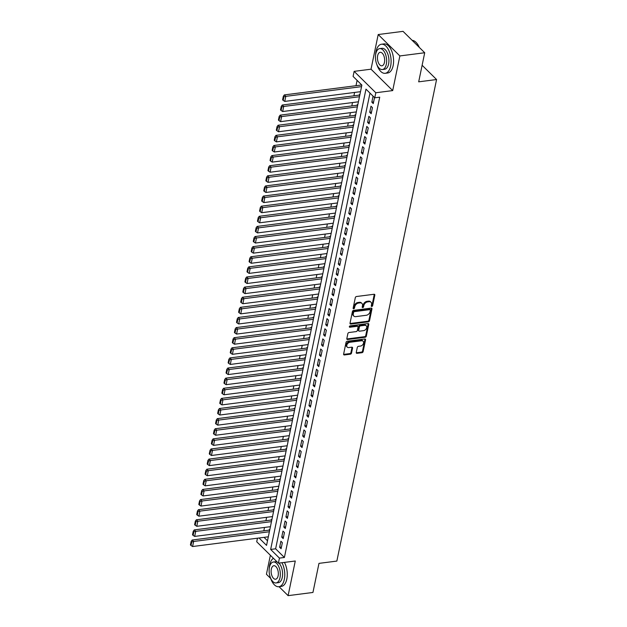 <?xml version="1.0" encoding="UTF-8"?>
<svg xmlns="http://www.w3.org/2000/svg" width="627" height="627" viewBox="0 0 627 627"><rect width="100%" height="100%" fill="white"/><g stroke="black" fill="none" stroke-linecap="round" stroke-linejoin="round"><path stroke-width="0.94" d="M371.811 306.47A0.807 0.572 134.6 0 0 372.634 305.686L374.821 295.129A1.152 0.823 134.6 0 0 374.053 294.267L356.497 296.516A1.152 0.823 134.6 0 0 355.313 297.637L353.134 308.186A0.807 0.572 134.6 0 0 354.498 308.014L354.78 306.65A3.684 2.626 134.6 0 1 358.558 303.068L360.023 302.88A3.684 2.626 134.6 0 1 361.951 303.437A3.684 2.626 134.6 0 1 362.484 305.655L362.202 307.026A0.807 0.572 134.6 0 0 362.978 306.266L363.268 304.902L363.848 305.482A3.684 2.626 134.6 0 1 367.626 301.9L369.091 301.72A3.684 2.626 134.6 0 1 371.019 302.277A3.684 2.626 134.6 0 1 371.552 304.495L371.27 305.858A0.807 0.572 134.6 0 0 371.811 306.47M371.27 305.882A0.807 0.572 134.6 0 0 372.054 305.106L374.241 294.557A1.152 0.823 134.6 0 0 374.256 294.259M353.126 308.21A0.807 0.572 134.6 0 0 353.91 307.434L354.192 306.07L354.78 306.65M362.202 307.026A0.807 0.572 134.6 0 0 363.566 306.846L363.848 305.482M356.254 352.468A1.152 0.823 134.6 0 0 357.029 353.338L361.951 352.703A1.152 0.823 134.6 0 0 363.135 351.582L365.557 339.865A1.152 0.823 134.6 0 0 364.789 338.995L347.233 341.253A1.152 0.823 134.6 0 0 346.049 342.373L343.627 354.09A1.152 0.823 134.6 0 0 344.395 354.96L350.344 354.192A1.152 0.823 134.6 0 0 351.528 353.072L352.562 348.063A1.152 0.823 134.6 0 0 351.794 347.193L348.847 347.57A3.08 2.194 134.6 0 1 347.233 347.107A3.08 2.194 134.6 0 1 347.162 344.27A3.08 2.194 134.6 0 1 349.944 342.256L361.505 340.774A3.08 2.194 134.6 0 1 363.111 341.237A3.08 2.194 134.6 0 1 363.19 344.074A3.08 2.194 134.6 0 1 360.4 346.088L358.479 346.331A1.152 0.823 134.6 0 0 357.296 347.452L356.254 352.468M369.985 93.102L275.621 548.797L284.399 557.474L279.438 558.108L278.388 563.171L256.717 541.775L257.454 538.201M424.714 52.746L399.869 55.936L378.199 34.54L403.043 31.35L424.714 52.746L418.687 81.831L436.572 79.535L336.856 561.079L318.971 563.375L312.944 592.46L288.106 595.65L295.278 561L278.388 563.171M378.199 34.54L371.027 69.189L392.698 90.586L399.869 55.936M392.698 90.586L375.808 92.757L374.758 97.812L365.972 89.136L270.652 549.44L279.438 558.108M284.399 557.474L379.727 97.177L374.758 97.812M368.347 321.823A1.152 0.823 134.6 0 0 369.53 320.703L371.952 308.986A1.152 0.823 134.6 0 0 371.184 308.116L353.628 310.373A1.152 0.823 134.6 0 0 352.445 311.494L350.023 323.211A1.152 0.823 134.6 0 0 350.791 324.073L368.347 321.823L367.759 321.243A1.152 0.823 134.6 0 0 368.942 320.123L371.372 308.406A1.152 0.823 134.6 0 0 371.388 308.116M368.754 324.425L366.333 336.143A1.152 0.823 134.6 0 1 365.149 337.263L347.593 339.513A1.152 0.823 134.6 0 1 346.825 338.651L347.86 333.635A1.152 0.823 134.6 0 1 349.043 332.514L356.16 331.605A1.152 0.823 134.6 0 0 357.343 330.484L358.033 327.153A1.152 0.823 134.6 0 0 357.265 326.291L349.85 327.239A0.807 0.572 134.6 0 1 350.14 325.852L367.986 323.556A1.152 0.823 134.6 0 1 368.754 324.425L368.174 323.845L365.745 335.563L366.333 336.143M270.37 555.248L266.436 574.254L270.684 578.455M279.039 586.692L288.106 595.65M269.704 530.16L269.179 529.643L269.077 530.152M271.797 520.049L271.272 519.532L271.17 520.034M273.889 509.931L273.372 509.414L273.262 509.916M275.99 499.813L275.465 499.296L275.363 499.805M278.082 489.695L277.557 489.178L277.455 489.687M280.175 479.584L279.658 479.067L279.548 479.569M282.275 469.466L281.75 468.949L281.641 469.451M284.368 459.348L283.843 458.831L283.741 459.34M286.461 449.23L285.936 448.713L285.834 449.222M288.561 439.119L288.036 438.602L287.926 439.104M290.654 429.001L290.129 428.484L290.027 428.986M292.746 418.883L292.221 418.366L292.119 418.875M294.847 408.765L294.322 408.248L294.212 408.757M296.939 398.647L296.414 398.129L296.312 398.639M299.032 388.536L298.507 388.019L298.405 388.521M301.125 378.418L300.607 377.901L300.498 378.402M303.225 368.3L302.7 367.783L302.598 368.292M305.318 358.182L304.793 357.664L304.691 358.174M307.41 348.071L306.885 347.554L306.783 348.056M309.511 337.953L308.986 337.436L308.876 337.937M311.603 327.835L311.078 327.318L310.976 327.827M313.696 317.717L313.171 317.199L313.069 317.709M315.796 307.606L315.271 307.081L315.162 307.591M317.889 297.488L317.364 296.971L317.262 297.472M319.982 287.37L319.457 286.852L319.355 287.354M322.082 277.252L321.557 276.734L321.447 277.244M324.175 267.133L323.65 266.616L323.548 267.126M326.267 257.023L325.742 256.506L325.64 257.007M328.36 246.905L327.843 246.387L327.733 246.889M330.46 236.787L329.935 236.269L329.826 236.779M332.553 226.668L332.028 226.151L331.926 226.66M334.646 216.558L334.12 216.041L334.019 216.542M336.746 206.44L336.221 205.922L336.111 206.424M338.839 196.322L338.314 195.804L338.212 196.314M340.931 186.203L340.406 185.686L340.304 186.195M343.032 176.085L342.507 175.568L342.397 176.077M345.124 165.975L344.599 165.457L344.497 165.959M347.217 155.857L346.692 155.339L346.59 155.841M349.31 145.738L348.792 145.221L348.683 145.73M351.41 135.62L350.885 135.103L350.783 135.612M353.503 125.51L352.977 124.992L352.876 125.494M355.595 115.392L355.078 114.874L354.968 115.376M357.696 105.273L357.171 104.756L357.061 105.265M359.788 95.155L359.263 94.638L359.161 95.147M373.065 96.143L371.819 102.162L373.277 103.604L374.523 97.585M371.184 113.722L372.446 107.656L370.98 106.206L369.718 112.28L371.184 113.722M369.091 123.84L370.345 117.766L368.88 116.324L367.626 122.39L369.091 123.84M366.999 133.959L368.253 127.884L366.787 126.442L365.533 132.509L366.999 133.959M364.898 144.069L366.16 138.003L364.695 136.553L363.433 142.627L364.898 144.069M362.806 154.187L364.06 148.121L362.594 146.671L361.34 152.745L362.806 154.187M360.713 164.305L361.967 158.231L360.501 156.789L359.247 162.855L360.713 164.305M358.613 174.424L359.874 168.35L358.409 166.907L357.147 172.974L358.613 174.424M356.52 184.534L357.774 178.468L356.316 177.018L355.054 183.092L356.52 184.534M354.427 194.652L355.681 188.586L354.216 187.136L352.962 193.21L354.427 194.652M352.327 204.77L353.589 198.704L352.123 197.254L350.869 203.328L352.327 204.77M350.234 214.889L351.488 208.815L350.031 207.372L348.769 213.439L350.234 214.889M348.142 225.007L349.396 218.933L347.93 217.491L346.676 223.557L348.142 225.007M346.041 235.117L347.303 229.051L345.838 227.601L344.584 233.675L346.041 235.117M343.949 245.235L345.211 239.169L343.745 237.719L342.483 243.793L343.949 245.235M341.856 255.354L343.11 249.28L341.644 247.837L340.39 253.904L341.856 255.354M339.763 265.472L341.017 259.398L339.552 257.956L338.298 264.022L339.763 265.472M337.663 275.582L338.925 269.516L337.459 268.066L336.197 274.14L337.663 275.582M335.57 285.7L336.824 279.634L335.359 278.184L334.105 284.258L335.57 285.7M333.478 295.819L334.732 289.745L333.266 288.302L332.012 294.369L333.478 295.819M331.377 305.937L332.639 299.863L331.174 298.421L329.912 304.487L331.377 305.937M329.285 316.047L330.539 309.981L329.081 308.539L327.819 314.605L329.285 316.047M327.192 326.165L328.446 320.099L326.98 318.649L325.726 324.723L327.192 326.165M325.092 336.284L326.353 330.217L324.888 328.767L323.634 334.842L325.092 336.284M322.999 346.402L324.253 340.328L322.795 338.886L321.533 344.952L322.999 346.402M320.906 356.52L322.16 350.446L320.695 349.004L319.441 355.07L320.906 356.52M318.806 366.63L320.068 360.564L318.602 359.114L317.348 365.188L318.806 366.63M316.713 376.749L317.975 370.682L316.51 369.232L315.248 375.307L316.713 376.749M314.621 386.867L315.875 380.793L314.409 379.351L313.155 385.417L314.621 386.867M312.528 396.985L313.782 390.911L312.317 389.469L311.063 395.535L312.528 396.985M310.428 407.095L311.69 401.029L310.224 399.579L308.962 405.653L310.428 407.095M308.335 417.214L309.589 411.147L308.131 409.697L306.869 415.772L308.335 417.214M306.242 427.332L307.496 421.266L306.031 419.816L304.777 425.882L306.242 427.332M304.142 437.45L305.404 431.376L303.938 429.934L302.684 436L304.142 437.45M302.049 447.568L303.303 441.494L301.846 440.052L300.584 446.118L302.049 447.568M299.957 457.679L301.211 451.612L299.745 450.162L298.491 456.237L299.957 457.679M297.856 467.797L299.118 461.731L297.653 460.281L296.399 466.355L297.856 467.797M295.764 477.915L297.018 471.841L295.56 470.399L294.298 476.465L295.764 477.915M293.671 488.033L294.925 481.959L293.46 480.517L292.206 486.583L293.671 488.033M291.579 498.144L292.833 492.077L291.367 490.627L290.113 496.702L291.579 498.144M289.478 508.262L290.74 502.196L289.274 500.746L288.012 506.82L289.478 508.262M287.385 518.38L288.639 512.306L287.174 510.864L285.92 516.93L287.385 518.38M285.293 528.498L286.547 522.424L285.081 520.982L283.827 527.048L285.293 528.498M283.192 538.609L284.454 532.542L282.989 531.1L281.727 537.167L283.192 538.609M280.896 541.211L279.634 547.285L281.1 548.727L282.354 542.661L280.896 541.211M357.1 80.381L356.003 85.703M354.608 92.443L353.902 95.821M352.507 102.554L351.81 105.939M350.415 112.672L349.717 116.05M348.322 122.79L347.617 126.168M346.222 132.908L345.524 136.286M344.129 143.027L343.431 146.405M342.036 153.137L341.339 156.523M339.944 163.255L339.238 166.633M337.843 173.373L337.146 176.751M335.751 183.492L335.053 186.87M333.658 193.602L332.953 196.988M331.558 203.72L330.86 207.098M329.465 213.838L328.767 217.216M327.372 223.957L326.667 227.335M325.272 234.067L324.574 237.453M323.179 244.185L322.482 247.563M321.087 254.303L320.381 257.681M318.986 264.422L318.289 267.8M316.894 274.54L316.196 277.918M314.801 284.65L314.103 288.036M312.708 294.768L312.003 298.146M310.608 304.887L309.91 308.265M308.515 315.005L307.818 318.383M306.423 325.115L305.717 328.501M304.322 335.233L303.625 338.611M302.23 345.352L301.532 348.73M300.137 355.47L299.432 358.848M298.037 365.588L297.339 368.966M295.944 375.698L295.246 379.084M293.851 385.817L293.154 389.195M291.759 395.935L291.053 399.313M289.658 406.053L288.961 409.431M287.566 416.163L286.868 419.549M285.473 426.282L284.768 429.66M283.373 436.4L282.675 439.778M281.28 446.518L280.582 449.896M279.187 456.628L278.482 460.014M277.087 466.747L276.389 470.125M274.994 476.865L274.297 480.243M272.902 486.983L272.196 490.361M270.801 497.101L270.104 500.479M268.709 507.212L268.011 510.597M266.616 517.33L265.919 520.708M264.523 527.448L263.818 530.826M264.03 537.355L267.502 540.787M361.348 84.574L361.254 85.029M436.572 79.535L422.12 65.263M259.061 537.997L266.553 545.388L361.873 85.092L353.087 76.416L354.137 71.36L375.808 92.757M371.027 69.189L354.137 71.36M275.621 548.797L270.652 549.44M371.819 102.162L373.629 101.927M369.718 112.28L371.529 112.045M367.626 122.39L369.436 122.163M365.533 132.509L367.344 132.273M363.433 142.627L365.251 142.392M361.34 152.745L363.151 152.51M359.247 162.855L361.058 162.628M357.147 172.974L358.965 172.746M355.054 183.092L356.865 182.857M352.962 193.21L354.772 192.975M350.869 203.328L352.68 203.093M348.769 213.439L350.579 213.211M346.676 223.557L348.487 223.322M344.584 233.675L346.394 233.44M342.483 243.793L344.301 243.558M340.39 253.904L342.201 253.676M338.298 264.022L340.108 263.787M336.197 274.14L338.016 273.905M334.105 284.258L335.915 284.023M332.012 294.369L333.823 294.141M329.912 304.487L331.73 304.26M327.819 314.605L329.63 314.37M325.726 324.723L327.537 324.488M323.634 334.842L325.444 334.606M321.533 344.952L323.344 344.725M319.441 355.07L321.251 354.835M317.348 365.188L319.159 364.953M315.248 375.307L317.066 375.071M313.155 385.417L314.966 385.19M311.063 395.535L312.873 395.3M308.962 405.653L310.78 405.418M306.869 415.772L308.68 415.536M304.777 425.882L306.587 425.655M302.684 436L304.495 435.773M300.584 446.118L302.394 445.883M298.491 456.237L300.302 456.001M296.399 466.355L298.209 466.12M294.298 476.465L296.109 476.238M292.206 486.583L294.016 486.348M290.113 496.702L291.923 496.466M288.012 506.82L289.831 506.585M285.92 516.93L287.73 516.703M283.827 527.048L285.638 526.821M281.727 537.167L283.545 536.931M279.634 547.285L281.445 547.05M371.019 302.277L370.439 301.697A3.684 2.626 134.6 0 0 368.504 301.14L369.091 301.72M363.268 304.902A3.684 2.626 134.6 0 1 367.046 301.328L368.504 301.14M361.951 303.437L361.364 302.857A3.684 2.626 134.6 0 0 359.436 302.3L360.023 302.88M354.192 306.07A3.684 2.626 134.6 0 1 357.97 302.488L359.436 302.3M350.007 323.501A1.152 0.823 134.6 0 0 350.203 323.493L367.759 321.243M370.361 310.255A0.807 0.572 134.6 0 0 369.82 309.644L354.412 311.627A0.807 0.572 134.6 0 0 353.589 312.411L353.291 313.845A3.684 2.626 134.6 0 0 353.824 316.063A3.684 2.626 134.6 0 0 355.752 316.627L366.286 315.271A3.684 2.626 134.6 0 0 370.063 311.69L370.361 310.255M370.243 309.769L369.664 309.189A0.807 0.572 134.6 0 0 369.24 309.064L369.82 309.644M353.824 316.063L353.236 315.491A3.684 2.626 134.6 0 1 352.703 313.265L353.001 311.831A0.807 0.572 134.6 0 1 353.832 311.047L369.24 309.064M346.809 338.941A1.152 0.823 134.6 0 0 347.005 338.941L364.561 336.683A1.152 0.823 134.6 0 0 365.745 335.563M357.868 326.463L357.28 325.883A1.152 0.823 134.6 0 0 356.677 325.711L349.31 326.659M363.55 330.648A3.08 2.194 134.6 0 0 366.333 328.642A3.08 2.194 134.6 0 0 366.262 325.805A3.08 2.194 134.6 0 0 364.648 325.342L360.58 325.86A1.152 0.823 134.6 0 0 359.396 326.98L358.707 330.304A1.152 0.823 134.6 0 0 359.483 331.174L363.55 330.648M366.262 325.805L365.674 325.225A3.08 2.194 134.6 0 0 364.068 324.762L364.648 325.342M358.879 331.001L358.291 330.421A1.152 0.823 134.6 0 1 358.127 329.731L358.809 326.401A1.152 0.823 134.6 0 1 359.992 325.288L364.068 324.762M363.111 341.237L362.531 340.665A3.08 2.194 134.6 0 0 360.917 340.195L361.505 340.774M347.233 347.107L346.645 346.527A3.08 2.194 134.6 0 1 346.574 343.69A3.08 2.194 134.6 0 1 349.357 341.684L360.917 340.195M343.612 354.38A1.152 0.823 134.6 0 0 343.808 354.38L349.756 353.612A1.152 0.823 134.6 0 0 350.94 352.499L351.982 347.483A1.152 0.823 134.6 0 0 351.998 347.186M356.238 352.758A1.152 0.823 134.6 0 0 356.442 352.758L361.364 352.123A1.152 0.823 134.6 0 0 362.547 351.002L364.977 339.285A1.152 0.823 134.6 0 0 364.992 338.995M361.748 84.966L284.352 94.904L285.81 96.354L361.552 86.628M360.509 91.683L284.768 101.409L283.192 100.383L283.921 96.84L283.341 96.26L282.605 99.803L283.192 100.383M283.921 96.84L285.81 96.354L284.768 101.409M283.341 96.26L284.352 94.904M416.555 42.918A14.303 7.43 82.7 0 1 416.665 43.044A14.303 7.43 82.7 0 1 419.291 47.393M419.126 47.229A14.656 7.61 -97.3 0 0 416.446 42.785A14.656 7.61 -97.3 0 0 412.166 40.355M376.788 64.369A14.656 7.61 -97.3 0 0 385.197 73.304A14.656 7.61 -97.3 0 0 390.652 66A14.656 7.61 -97.3 0 0 389.101 51.046A14.656 7.61 -97.3 0 0 381.467 44.243A14.656 7.61 -97.3 0 0 376.012 51.547A14.656 7.61 -97.3 0 0 375.589 55.011M385.197 73.304L387.682 72.991A14.656 7.61 -97.3 0 0 393.137 65.686A14.656 7.61 -97.3 0 0 391.585 50.732A14.656 7.61 -97.3 0 0 383.951 43.921L381.467 44.243M379.703 48.6L381.992 48.31A10.549 5.478 82.7 0 1 387.486 53.209A10.549 5.478 82.7 0 1 388.607 63.978A10.549 5.478 82.7 0 1 384.68 69.236L382.392 69.534A10.549 5.478 -97.3 0 0 386.318 64.275A10.549 5.478 -97.3 0 0 385.197 53.507A10.549 5.478 -97.3 0 0 379.703 48.6A10.549 5.478 -97.3 0 0 375.777 53.859A10.549 5.478 -97.3 0 0 376.898 64.628A10.549 5.478 -97.3 0 0 382.392 69.534M377.65 55.709A6.803 3.535 -97.3 0 0 378.371 62.653A6.803 3.535 -97.3 0 0 381.914 65.811A6.803 3.535 -97.3 0 0 384.445 62.418A6.803 3.535 -97.3 0 0 383.724 55.482A6.803 3.535 -97.3 0 0 380.181 52.323A6.803 3.535 -97.3 0 0 377.65 55.709M270.464 577.78A14.656 7.61 -97.3 0 0 278.874 586.715A14.656 7.61 -97.3 0 0 284.329 579.411A14.656 7.61 -97.3 0 0 281.946 562.717M273.435 558.281A14.656 7.61 -97.3 0 0 269.688 564.951A14.656 7.61 -97.3 0 0 269.265 568.415M278.874 586.715L281.358 586.394A14.656 7.61 -97.3 0 0 286.813 579.089A14.656 7.61 -97.3 0 0 284.431 562.395M273.38 562.011A10.549 5.478 -97.3 0 0 269.453 567.27A10.549 5.478 -97.3 0 0 270.574 578.039A10.549 5.478 -97.3 0 0 276.068 582.938A10.549 5.478 -97.3 0 0 279.995 577.679A10.549 5.478 -97.3 0 0 278.882 566.91A10.549 5.478 -97.3 0 0 273.38 562.011L275.668 561.721A10.549 5.478 82.7 0 1 277.079 561.878M278.921 563.101A10.549 5.478 82.7 0 1 282.283 577.389A10.549 5.478 82.7 0 1 278.357 582.648L276.068 582.938M271.326 569.12A6.803 3.535 -97.3 0 0 272.047 576.056A6.803 3.535 -97.3 0 0 275.59 579.223A6.803 3.535 -97.3 0 0 278.122 575.829A6.803 3.535 -97.3 0 0 277.4 568.893A6.803 3.535 -97.3 0 0 273.858 565.734A6.803 3.535 -97.3 0 0 271.326 569.12M359.702 95.077L282.252 105.022L283.717 106.465L359.459 96.738M358.417 101.801L282.667 111.528L281.1 110.501L281.829 106.958L281.241 106.378L280.512 109.921L281.1 110.501M281.829 106.958L283.717 106.465L282.667 111.528M281.241 106.378L282.252 105.022M357.609 105.195L280.159 115.141L281.625 116.583L357.366 106.856M356.316 111.912L280.575 121.646L278.999 120.619L279.736 117.077L279.148 116.497L278.419 120.039L278.999 120.619M279.736 117.077L281.625 116.583L280.575 121.646M279.148 116.497L280.159 115.141M355.517 115.305L278.067 125.251L279.524 126.701L355.274 116.975M354.224 122.03L278.482 131.756L276.907 130.73L277.643 127.195L277.056 126.615L276.319 130.157L276.907 130.73M277.643 127.195L279.524 126.701L278.482 131.756M277.056 126.615L278.067 125.251M353.424 125.424L275.966 135.369L277.432 136.819L353.173 127.093M352.131 132.148L276.382 141.874L274.814 140.848L275.543 137.305L274.955 136.733L274.226 140.268L274.814 140.848M275.543 137.305L277.432 136.819L276.382 141.874M274.955 136.733L275.966 135.369M351.324 135.542L273.874 145.488L275.339 146.93L351.081 137.203M350.031 142.266L274.289 151.993L272.714 150.966L273.45 147.423L272.863 146.843L272.134 150.386L272.714 150.966M273.45 147.423L275.339 146.93L274.289 151.993M272.863 146.843L273.874 145.488M349.231 145.66L271.781 155.606L273.247 157.048L348.988 147.321M347.938 152.385L272.196 162.111L270.621 161.084L271.358 157.542L270.77 156.962L270.033 160.504L270.621 161.084M271.358 157.542L273.247 157.048L272.196 162.111M270.77 156.962L271.781 155.606M347.139 155.77L269.681 165.724L271.146 167.166L346.888 157.44M345.845 162.495L270.104 172.221L268.528 171.195L269.257 167.66L268.677 167.08L267.941 170.622L268.528 171.195M269.257 167.66L271.146 167.166L270.104 172.221M268.677 167.08L269.681 165.724M345.038 165.889L267.588 175.834L269.054 177.284L344.795 167.558M343.745 172.613L268.003 182.339L266.428 181.313L267.165 177.77L266.577 177.198L265.848 180.733L266.428 181.313M267.165 177.77L269.054 177.284L268.003 182.339M266.577 177.198L267.588 175.834M342.945 176.007L265.495 185.953L266.961 187.402L342.703 177.676M341.652 182.731L265.911 192.458L264.335 191.431L265.072 187.888L264.484 187.308L263.748 190.851L264.335 191.431M265.072 187.888L266.961 187.402L265.911 192.458M264.484 187.308L265.495 185.953M340.853 186.125L263.395 196.071L264.86 197.513L340.602 187.786M339.56 192.85L263.818 202.576L262.243 201.549L262.972 198.007L262.392 197.427L261.655 200.969L262.243 201.549M262.972 198.007L264.86 197.513L263.818 202.576M262.392 197.427L263.395 196.071M338.752 196.243L261.302 206.189L262.768 207.631L338.509 197.905M337.459 202.96L261.718 212.686L260.15 211.66L260.879 208.125L260.291 207.545L259.562 211.087L260.15 211.66M260.879 208.125L262.768 207.631L261.718 212.686M260.291 207.545L261.302 206.189M336.66 206.354L259.21 216.299L260.675 217.749L336.417 208.023M335.367 213.078L259.625 222.804L258.05 221.778L258.786 218.235L258.199 217.663L257.462 221.198L258.05 221.778M258.786 218.235L260.675 217.749L259.625 222.804M258.199 217.663L259.21 216.299M334.567 216.472L257.117 226.418L258.575 227.867L334.324 218.141M333.274 223.196L257.532 232.923L255.957 231.896L256.686 228.353L256.106 227.773L255.369 231.316L255.957 231.896M256.686 228.353L258.575 227.867L257.532 232.923M256.106 227.773L257.117 226.418M332.467 226.59L255.017 236.536L256.482 237.978L332.224 228.252M331.181 233.315L255.432 243.041L253.864 242.014L254.593 238.472L254.006 237.892L253.277 241.434L253.864 242.014M254.593 238.472L256.482 237.978L255.432 243.041M254.006 237.892L255.017 236.536M330.374 236.708L252.924 246.654L254.39 248.096L330.131 238.37M329.081 243.433L253.339 253.159L251.764 252.132L252.501 248.59L251.913 248.01L251.184 251.552L251.764 252.132M252.501 248.59L254.39 248.096L253.339 253.159M251.913 248.01L252.924 246.654M328.282 246.819L250.831 256.764L252.289 258.214L328.039 248.488M326.988 253.543L251.247 263.269L249.671 262.243L250.408 258.708L249.82 258.128L249.084 261.671L249.671 262.243M250.408 258.708L252.289 258.214L251.247 263.269M249.82 258.128L250.831 256.764M326.189 256.937L248.731 266.883L250.197 268.332L325.938 258.606M324.896 263.661L249.146 273.388L247.579 272.361L248.308 268.818L247.728 268.246L246.991 271.781L247.579 272.361M248.308 268.818L250.197 268.332L249.146 273.388M247.728 268.246L248.731 266.883M324.088 267.055L246.638 277.001L248.104 278.443L323.845 268.717M322.795 273.78L247.054 283.506L245.478 282.479L246.215 278.937L245.627 278.357L244.898 281.899L245.478 282.479M246.215 278.937L248.104 278.443L247.054 283.506M245.627 278.357L246.638 277.001M321.996 277.173L244.546 287.119L246.011 288.561L321.753 278.835M320.703 283.898L244.961 293.624L243.386 292.597L244.122 289.055L243.535 288.475L242.798 292.017L243.386 292.597M244.122 289.055L246.011 288.561L244.961 293.624M243.535 288.475L244.546 287.119M319.903 287.291L242.445 297.237L243.911 298.679L319.652 288.953M318.61 294.008L242.868 303.734L241.293 302.708L242.022 299.173L241.442 298.593L240.705 302.136L241.293 302.708M242.022 299.173L243.911 298.679L242.868 303.734M241.442 298.593L242.445 297.237M317.803 297.402L240.353 307.348L241.818 308.797L317.56 299.071M316.51 304.126L240.768 313.853L239.193 312.826L239.929 309.283L239.342 308.711L238.613 312.246L239.193 312.826M239.929 309.283L241.818 308.797L240.768 313.853M239.342 308.711L240.353 307.348M315.71 307.52L238.26 317.466L239.726 318.916L315.467 309.189M314.417 314.245L238.675 323.971L237.1 322.944L237.837 319.402L237.249 318.822L236.512 322.364L237.1 322.944M237.837 319.402L239.726 318.916L238.675 323.971M237.249 318.822L238.26 317.466M313.618 317.638L236.16 327.584L237.625 329.026L313.367 319.3M312.324 324.363L236.583 334.089L235.007 333.062L235.736 329.52L235.156 328.94L234.42 332.482L235.007 333.062M235.736 329.52L237.625 329.026L236.583 334.089M235.156 328.94L236.16 327.584M311.517 327.756L234.067 337.702L235.533 339.144L311.274 329.418M310.224 334.473L234.482 344.207L232.915 343.181L233.644 339.638L233.056 339.058L232.327 342.601L232.915 343.181M233.644 339.638L235.533 339.144L234.482 344.207M233.056 339.058L234.067 337.702M309.424 337.867L231.974 347.813L233.44 349.263L309.182 339.536M308.131 344.591L232.39 354.318L230.814 353.291L231.551 349.756L230.963 349.176L230.234 352.719L230.814 353.291M231.551 349.756L233.44 349.263L232.39 354.318M230.963 349.176L231.974 347.813M307.332 347.985L229.882 357.931L231.339 359.381L307.089 349.654M306.039 354.71L230.297 364.436L228.722 363.409L229.451 359.867L228.871 359.295L228.134 362.829L228.722 363.409M229.451 359.867L231.339 359.381L230.297 364.436M228.871 359.295L229.882 357.931M305.231 358.103L227.781 368.049L229.247 369.491L304.988 359.765M303.946 364.828L228.197 374.554L226.629 373.527L227.358 369.985L226.77 369.405L226.041 372.947L226.629 373.527M227.358 369.985L229.247 369.491L228.197 374.554M226.77 369.405L227.781 368.049M303.139 368.221L225.689 378.167L227.154 379.609L302.896 369.883M301.846 374.946L226.104 384.672L224.529 383.646L225.265 380.103L224.678 379.523L223.949 383.066L224.529 383.646M225.265 380.103L227.154 379.609L226.104 384.672M224.678 379.523L225.689 378.167M301.046 378.332L223.596 388.285L225.054 389.728L300.803 380.001M299.753 385.056L224.011 394.783L222.436 393.756L223.173 390.221L222.585 389.641L221.848 393.184L222.436 393.756M223.173 390.221L225.054 389.728L224.011 394.783M222.585 389.641L223.596 388.285M298.954 388.45L221.496 398.396L222.961 399.846L298.703 390.119M297.66 395.175L221.919 404.901L220.343 403.874L221.072 400.332L220.492 399.76L219.756 403.294L220.343 403.874M221.072 400.332L222.961 399.846L221.919 404.901M220.492 399.76L221.496 398.396M296.853 398.568L219.403 408.514L220.869 409.964L296.61 400.238M295.56 405.293L219.818 415.019L218.243 413.992L218.98 410.45L218.392 409.87L217.663 413.412L218.243 413.992M218.98 410.45L220.869 409.964L219.818 415.019M218.392 409.87L219.403 408.514M294.761 408.686L217.31 418.632L218.776 420.074L294.518 410.348M293.467 415.411L217.726 425.137L216.15 424.111L216.887 420.568L216.299 419.988L215.563 423.531L216.15 424.111M216.887 420.568L218.776 420.074L217.726 425.137M216.299 419.988L217.31 418.632M292.668 418.805L215.21 428.75L216.676 430.193L292.417 420.466M291.375 425.521L215.633 435.248L214.058 434.221L214.787 430.686L214.207 430.106L213.47 433.649L214.058 434.221M214.787 430.686L216.676 430.193L215.633 435.248M214.207 430.106L215.21 428.75M290.567 428.915L213.117 438.861L214.583 440.311L290.325 430.584M289.274 435.64L213.533 445.366L211.957 444.339L212.694 440.797L212.106 440.225L211.377 443.759L211.957 444.339M212.694 440.797L214.583 440.311L213.533 445.366M212.106 440.225L213.117 438.861M288.475 439.033L211.025 448.979L212.49 450.429L288.232 440.703M287.182 445.758L211.44 455.484L209.865 454.457L210.601 450.915L210.014 450.335L209.277 453.877L209.865 454.457M210.601 450.915L212.49 450.429L211.44 455.484M210.014 450.335L211.025 448.979M286.382 449.151L208.932 459.097L210.39 460.539L286.131 450.813M285.089 455.876L209.347 465.602L207.772 464.576L208.501 461.033L207.921 460.453L207.184 463.996L207.772 464.576M208.501 461.033L210.39 460.539L209.347 465.602M207.921 460.453L208.932 459.097M284.282 459.27L206.832 469.215L208.297 470.658L284.039 460.931M282.996 465.994L207.247 475.721L205.68 474.694L206.408 471.151L205.821 470.571L205.092 474.114L205.68 474.694M206.408 471.151L208.297 470.658L207.247 475.721M205.821 470.571L206.832 469.215M282.189 469.38L204.739 479.326L206.205 480.776L281.946 471.049M280.896 476.105L205.154 485.831L203.579 484.804L204.316 481.27L203.728 480.69L202.999 484.232L203.579 484.804M204.316 481.27L206.205 480.776L205.154 485.831M203.728 480.69L204.739 479.326M280.097 479.498L202.646 489.444L204.104 490.894L279.854 481.168M278.803 486.223L203.062 495.949L201.486 494.922L202.223 491.38L201.635 490.808L200.899 494.342L201.486 494.922M202.223 491.38L204.104 490.894L203.062 495.949M201.635 490.808L202.646 489.444M278.004 489.616L200.546 499.562L202.012 501.004L277.753 491.278M276.711 496.341L200.961 506.067L199.394 505.041L200.123 501.498L199.535 500.918L198.806 504.461L199.394 505.041M200.123 501.498L202.012 501.004L200.961 506.067M199.535 500.918L200.546 499.562M275.904 499.735L198.453 509.68L199.919 511.123L275.661 501.396M274.61 506.459L198.869 516.186L197.293 515.159L198.03 511.616L197.442 511.036L196.713 514.579L197.293 515.159M198.03 511.616L199.919 511.123L198.869 516.186M197.442 511.036L198.453 509.68M273.811 509.853L196.361 519.799L197.819 521.241L273.568 511.514M272.518 516.57L196.776 526.296L195.201 525.269L195.938 521.735L195.35 521.155L194.613 524.697L195.201 525.269M195.938 521.735L197.819 521.241L196.776 526.296M195.35 521.155L196.361 519.799M271.718 519.963L194.26 529.909L195.726 531.359L271.467 521.633M270.425 526.688L194.683 536.414L193.108 535.387L193.837 531.845L193.257 531.273L192.52 534.807L193.108 535.387M193.837 531.845L195.726 531.359L194.683 536.414M193.257 531.273L194.26 529.909M269.618 530.081L192.168 540.027L193.633 541.477L269.375 531.751M268.325 536.806L192.583 546.532L191.008 545.506L191.744 541.963L191.157 541.383L190.428 544.926L191.008 545.506M191.744 541.963L193.633 541.477L192.583 546.532M191.157 541.383L192.168 540.027M372.054 305.106L372.634 305.686M353.91 307.434L354.498 308.014M362.978 306.266L363.566 306.846M367.046 301.328L367.626 301.9M357.97 302.488L358.558 303.068M374.241 294.557L374.821 295.129M350.203 323.493L350.791 324.073M371.372 308.406L371.952 308.986M368.942 320.123L369.53 320.703M353.832 311.047L354.412 311.627M353.001 311.831L353.589 312.411M352.703 313.265L353.291 313.845M364.561 336.683L365.149 337.263M347.005 338.941L347.593 339.513M356.677 325.711L357.265 326.291M349.302 326.698L349.85 327.239M359.992 325.288L360.58 325.86M358.809 326.401L359.396 326.98M358.127 329.731L358.707 330.304M349.357 341.684L349.944 342.256M351.982 347.483L352.562 348.063M350.94 352.499L351.528 353.072M349.756 353.612L350.344 354.192M343.808 354.38L344.395 354.96M364.977 339.285L365.557 339.865M362.547 351.002L363.135 351.582M361.364 352.123L361.951 352.703M356.442 352.758L357.029 353.338"/></g></svg>
